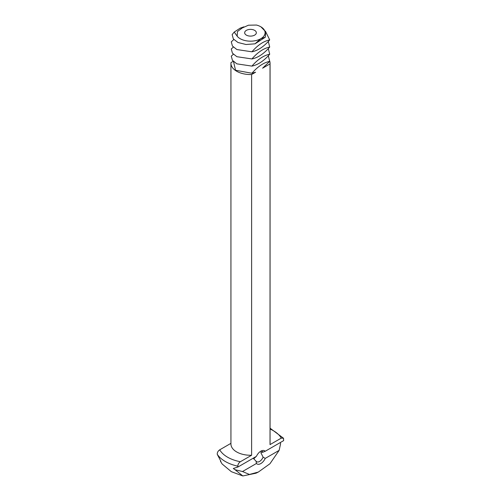 <?xml version="1.0" encoding="UTF-8"?>
<svg xmlns="http://www.w3.org/2000/svg" width="501" height="501" viewBox="0 0 501 501"><rect width="100%" height="100%" fill="white"/><g stroke="black" fill="none" stroke-linecap="round" stroke-linejoin="round"><path stroke-width="0.75" d="M242.24 27.968L237.455 31.557L237.18 36.191A14.598 8.429 0 0 0 240.179 38.702A14.598 8.429 0 0 0 260.821 38.702A14.598 8.429 0 0 0 260.821 26.778A14.598 8.429 0 0 0 256.474 25.05L248.452 25.207L242.24 27.968L240.179 28.156L234.224 32.058L237.18 36.191M246.373 35.126A5.837 3.369 0 0 0 252.736 35.853A5.837 3.369 0 0 0 256.337 32.74A5.837 3.369 0 0 0 250.5 29.371A5.837 3.369 0 0 0 244.663 32.74A5.837 3.369 0 0 0 246.373 35.126M234.224 32.058L232.145 34.607L233.353 38.953L237.988 42.497L246.029 44.501L254.996 43.831L260.821 38.702L265.355 37.18L265.63 31.663L260.933 26.847M243.843 26.847L240.179 28.156M233.829 39.541L231.28 41.833L232.439 46.042L236.873 49.549L251.928 51.797C257.739 45.109 263.67 41.145 269.72 39.905L265.398 31.162M265.355 37.18L254.996 43.831M269.72 39.905C263.908 46.599 257.977 50.557 251.928 51.797M233.347 47.107L231.28 48.985L232.439 53.194L236.873 56.701L251.928 58.949C257.739 52.261 263.67 48.296 269.72 47.056L268.285 41.42M260.163 451.601A5.843 3.375 -60 0 1 262.505 451.601A5.843 3.375 -60 0 1 263.1 452.121L260.827 452.603L263.1 457.131A5.843 3.375 -60 0 1 256.662 461.722A5.843 3.375 -60 0 1 256.067 461.189L253.174 458.208M253.731 458.897L256.111 456.517M269.72 47.056C263.908 53.745 257.977 57.709 251.928 58.949M233.347 54.258L231.28 56.137L232.439 60.345L236.873 63.852L251.928 66.101C257.739 59.412 263.67 55.448 269.72 54.208L268.285 48.572M280.341 442.527L280.591 443.723L279.145 450.368L265.211 458.415A7.596 4.384 -60 0 1 256.437 463.481L242.497 471.529L235.057 469.713L233.303 468.491L238.019 466.963L237.875 466.193A35.584 20.541 180 0 1 225.337 461.515A35.584 20.541 180 0 1 217.234 454.275L220.916 461.34L220.459 461.283L220.672 460.989M238.019 466.963L256.437 456.33A7.596 4.384 -60 0 1 260.821 451.176L260.821 451.176A7.596 4.384 -60 0 1 265.211 451.263L263.1 452.121M270.064 428.186L283.535 438.262L283.629 440.63L265.211 451.263M265.211 458.415L263.1 457.131M256.067 461.189L256.437 463.481M269.72 54.208C263.908 60.897 257.977 64.861 251.928 66.101M233.529 61.585L235.526 70.253L251.928 73.252C257.739 66.564 263.67 62.6 269.72 61.36L268.285 55.724M217.234 454.275C217.19 452.484 218.016 451 219.72 449.817L230.936 443.335M233.241 61.297L230.967 62.612A19.564 11.291 180 0 0 230.936 63.258L230.936 443.961A19.564 11.291 180 0 0 236.666 451.946A19.564 11.291 180 0 0 251.615 455.24L240.361 461.734A32.408 18.712 180 0 1 227.586 457.194A32.408 18.712 180 0 1 219.72 449.817M279.145 450.368L269.939 463.757L258.366 472.042L256.055 473.188L242.81 475.95L235.057 469.713M242.81 475.95L231.324 471.673L222.162 464.007L220.459 461.283M251.928 73.252L255.61 72.225L251.615 74.53L251.615 455.24M269.72 61.36L262.599 68.186L270.033 63.896L270.033 444.606L281.28 438.112L283.535 438.262M237.875 466.193C237.837 464.402 238.664 462.918 240.361 461.734M258.366 472.042L249.448 474.453L242.497 471.529M251.615 74.53A19.564 11.291 180 0 1 236.666 71.242A19.564 11.291 180 0 1 230.936 63.258M269.732 61.197A19.564 11.291 180 0 1 270.064 63.258A19.564 11.291 180 0 1 270.033 63.896M270.064 63.258L270.064 443.961A19.564 11.291 180 0 1 270.033 444.606M270.064 429.044A32.408 18.712 180 0 1 281.28 438.112"/></g></svg>
